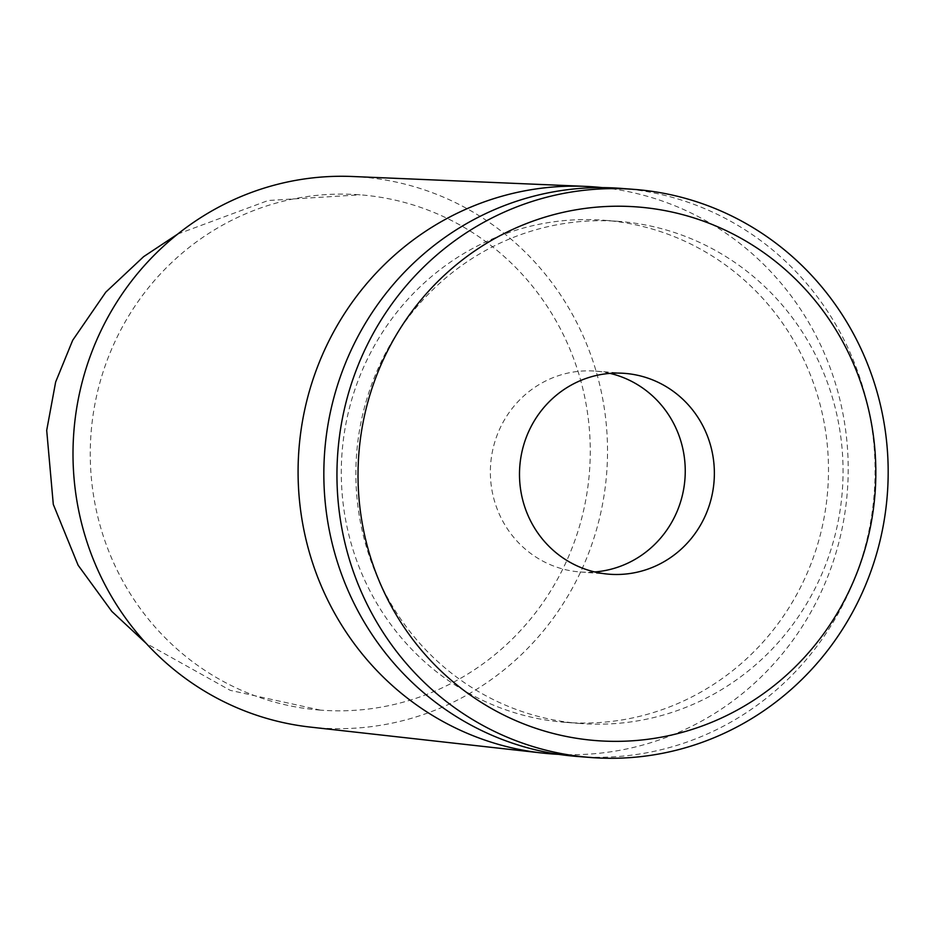 <?xml version="1.0" encoding="UTF-8"?>
<svg xmlns="http://www.w3.org/2000/svg" width="934" height="934" viewBox="0 0 934 934"><rect width="100%" height="100%" fill="white"/><g stroke="black" fill="none" stroke-linecap="round" stroke-linejoin="round"><path stroke-width="0.7" stroke-dasharray="4.67 3.5" d="M610.019 373.378A100.72 97.416 94.4 0 0 595.542 371.125A100.72 97.416 94.4 0 0 490.677 463.976A100.72 97.416 -85.6 0 0 580.072 571.97A100.72 97.416 -85.6 0 0 594.724 571.947M320.21 710.109A258.414 249.95 -85.6 0 1 91.053 433.166A258.414 249.95 -85.6 0 1 360.115 194.821A258.414 249.95 -85.6 0 1 360.326 194.844A258.414 249.95 -85.6 0 1 589.471 471.787A258.414 249.95 -85.6 0 1 320.409 710.12A258.414 249.95 -85.6 0 1 320.21 710.109M352.585 176.503A276.254 267.206 -85.6 0 1 361.715 177.051A276.254 267.206 -85.6 0 1 606.668 473.234A276.254 267.206 -85.6 0 1 318.821 727.89A276.254 267.206 -85.6 0 1 310.17 727.072M558.672 754.357A284.31 275.005 94.4 0 0 847.336 491.541A284.31 275.005 94.4 0 0 602.348 187.617M565.35 722.356A251.795 243.552 -85.6 0 1 342.066 452.511A251.795 243.552 -85.6 0 1 604.24 220.272A251.795 243.552 -85.6 0 1 604.438 220.284A251.795 243.552 -85.6 0 1 827.722 490.14A251.795 243.552 -85.6 0 1 565.549 722.367A251.795 243.552 -85.6 0 1 565.35 722.356M579.909 723.476A251.795 243.552 -85.6 0 1 356.636 453.632A251.795 243.552 -85.6 0 1 618.798 221.393A251.795 243.552 -85.6 0 1 619.009 221.405A251.795 243.552 -85.6 0 1 842.281 491.261A251.795 243.552 -85.6 0 1 580.119 723.488A251.795 243.552 -85.6 0 1 579.909 723.476M621.577 188.411A284.882 275.565 -85.6 0 1 874.201 493.607A284.882 275.565 -85.6 0 1 577.796 756.505M320.409 710.12L230.289 690.366L146.241 643.444M177.764 234.049L268.163 200.506L360.115 194.821M618.798 221.393L604.24 220.272M580.119 723.488L565.549 722.367M609.19 574.212L580.072 571.97M624.671 373.367L595.542 371.125"/><path stroke-width="1.4" d="M594.724 571.947A100.72 97.416 -85.6 0 0 684.937 479.119A100.72 97.416 94.4 0 0 610.019 373.378M542.164 753.026L310.17 727.072A276.254 267.206 -85.6 0 1 73.844 431.94A276.254 267.206 -85.6 0 1 352.585 176.503L585.828 186.391A284.31 275.005 94.4 0 0 298.95 449.289A284.31 275.005 94.4 0 0 542.164 753.026A284.31 275.005 94.4 0 0 551.072 753.866A284.31 275.005 94.4 0 0 558.672 754.357M602.348 187.617A284.31 275.005 94.4 0 0 595.215 186.963A284.31 275.005 94.4 0 0 585.828 186.391M577.796 756.505A284.882 275.565 -85.6 0 1 577.574 756.482A284.882 275.565 -85.6 0 1 577.34 756.47A284.882 275.565 -85.6 0 1 324.717 451.157A284.882 275.565 -85.6 0 1 621.344 188.399A284.882 275.565 -85.6 0 1 621.577 188.411M590.451 757.474A284.882 275.565 -85.6 0 1 337.828 452.161A284.882 275.565 -85.6 0 1 634.443 189.404A284.882 275.565 -85.6 0 1 634.676 189.427A284.882 275.565 -85.6 0 1 887.3 494.74A284.882 275.565 -85.6 0 1 590.673 757.497A284.882 275.565 -85.6 0 1 590.451 757.474M596.161 740.604A267.626 258.858 -85.6 0 1 358.854 453.679A267.626 258.858 -85.6 0 1 637.7 206.974A267.626 258.858 -85.6 0 1 875.006 493.899A267.626 258.858 -85.6 0 1 596.161 740.604M714.055 481.36A100.72 97.416 -85.6 0 1 609.19 574.212A100.72 97.416 -85.6 0 1 519.806 466.218A100.72 97.416 -85.6 0 1 624.671 373.367A100.72 97.416 -85.6 0 1 714.055 481.36M146.241 643.444L111.823 611.408L78.106 565.222L53.296 504.395L46.7 430.376L55.643 382.029L72.677 340.291L105.811 292.132L143.661 256.628L177.764 234.049M634.443 189.404L621.344 188.399M590.673 757.497L577.574 756.482"/></g></svg>
